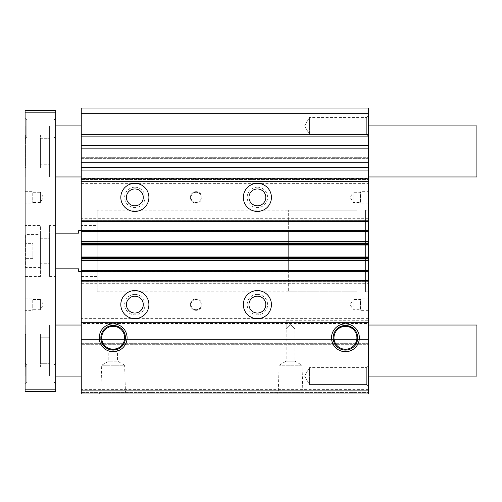 <?xml version="1.0" encoding="UTF-8"?>
<svg xmlns="http://www.w3.org/2000/svg" width="502" height="502" viewBox="0 0 502 502"><rect width="100%" height="100%" fill="white"/><g stroke="black" fill="none" stroke-linecap="round" stroke-linejoin="round"><path stroke-width="0.38" stroke-dasharray="2.51 1.88" d="M97.212 210.156L97.212 291.844L97.212 210.156L356.928 210.156L356.928 291.844L356.928 210.156L356.928 291.838L288.65 291.838L288.65 210.162L288.65 291.838M97.212 291.844L356.928 291.844L356.928 210.162L288.65 210.162M81.255 225.473L81.255 276.527L81.255 225.473L97.212 225.473L97.212 276.527L97.212 225.473M81.255 276.527L97.212 276.527M368.418 376.073L81.255 376.073L81.255 325.026L81.255 376.073L368.418 376.073L368.418 325.026L81.255 325.026L368.418 325.026L368.418 376.073M368.418 176.974L81.255 176.974L81.255 125.927L81.255 176.974L368.418 176.974L368.418 125.927L81.255 125.927L368.418 125.927L368.418 176.974M108.783 348.57L108.783 361.139L101.705 365.224L100.858 392.319L125.462 392.319L127.088 393.944L99.239 393.944L127.088 393.944M117.537 348.57L117.537 361.139L108.783 361.139L117.537 361.139L124.621 365.224L101.705 365.224L124.621 365.224L125.462 392.319L100.858 392.319L99.239 393.944M337.777 329.036L294.944 329.036L290.564 324.656L294.944 329.036L294.944 361.139L286.19 361.139L279.106 365.224L278.265 392.319L302.869 392.319L304.488 393.944L276.64 393.944L304.488 393.944M286.19 329.036L286.19 320.282L286.19 329.036L290.564 324.656L286.19 329.036L286.19 361.139L294.944 361.139L302.022 365.224L279.106 365.224L302.022 365.224L302.869 392.319L278.265 392.319L276.64 393.944M134.862 290.564A14.037 14.037 0 0 0 120.819 304.601A14.037 14.037 0 0 0 134.862 318.644A14.037 14.037 0 0 0 148.899 304.601A14.037 14.037 0 0 0 134.862 290.564M257.382 290.564A14.037 14.037 0 0 0 243.344 304.601A14.037 14.037 0 0 0 257.382 318.644A14.037 14.037 0 0 0 271.419 304.601A14.037 14.037 0 0 0 257.382 290.564M257.382 183.355A14.037 14.037 0 0 0 243.344 197.399A14.037 14.037 0 0 0 257.382 211.436A14.037 14.037 0 0 0 271.419 197.399A14.037 14.037 0 0 0 257.382 183.355M134.862 183.355A14.037 14.037 0 0 0 120.819 197.399A14.037 14.037 0 0 0 134.862 211.436A14.037 14.037 0 0 0 148.899 197.399A14.037 14.037 0 0 0 134.862 183.355M257.382 187.19A10.209 10.209 0 0 0 247.172 197.399A10.209 10.209 0 0 0 257.382 207.608A10.209 10.209 0 0 0 267.591 197.399A10.209 10.209 0 0 0 257.382 187.19M257.382 205.883A8.484 8.484 0 0 1 248.898 197.399A8.484 8.484 0 0 1 257.382 188.915A8.484 8.484 0 0 1 265.865 197.399A8.484 8.484 0 0 1 257.382 205.883A8.484 8.484 0 0 1 248.898 197.399A8.484 8.484 0 0 1 257.382 188.915A8.484 8.484 0 0 1 265.865 197.399A8.484 8.484 0 0 1 257.382 205.883M134.862 187.19A10.209 10.209 0 0 0 124.647 197.399A10.209 10.209 0 0 0 134.862 207.608A10.209 10.209 0 0 0 145.072 197.399A10.209 10.209 0 0 0 134.862 187.19M134.862 205.883A8.484 8.484 0 0 1 126.378 197.399A8.484 8.484 0 0 1 134.862 188.915A8.484 8.484 0 0 1 143.34 197.399A8.484 8.484 0 0 1 134.862 205.883A8.484 8.484 0 0 1 126.378 197.399A8.484 8.484 0 0 1 134.862 188.915A8.484 8.484 0 0 1 143.34 197.399A8.484 8.484 0 0 1 134.862 205.883M196.119 191.651A5.742 5.742 0 0 0 190.377 197.399A5.742 5.742 0 0 0 196.119 203.141A5.742 5.742 0 0 1 190.377 197.399A5.742 5.742 0 0 1 196.119 191.651A5.742 5.742 0 0 1 201.86 197.399A5.742 5.742 0 0 1 196.119 203.141A5.742 5.742 0 0 0 201.86 197.399A5.742 5.742 0 0 0 196.119 191.651M134.862 294.392A10.209 10.209 0 0 0 124.647 304.601A10.209 10.209 0 0 0 134.862 314.81A10.209 10.209 0 0 0 145.072 304.601A10.209 10.209 0 0 0 134.862 294.392M134.862 313.085A8.484 8.484 0 0 1 126.378 304.601A8.484 8.484 0 0 1 134.862 296.117A8.484 8.484 0 0 1 143.34 304.601A8.484 8.484 0 0 1 134.862 313.085A8.484 8.484 0 0 1 126.378 304.601A8.484 8.484 0 0 1 134.862 296.117A8.484 8.484 0 0 1 143.34 304.601A8.484 8.484 0 0 1 134.862 313.085M257.382 294.392A10.209 10.209 0 0 0 247.172 304.601A10.209 10.209 0 0 0 257.382 314.81A10.209 10.209 0 0 0 267.591 304.601A10.209 10.209 0 0 0 257.382 294.392M257.382 313.085A8.484 8.484 0 0 1 248.898 304.601A8.484 8.484 0 0 1 257.382 296.117A8.484 8.484 0 0 1 265.865 304.601A8.484 8.484 0 0 1 257.382 313.085A8.484 8.484 0 0 1 248.898 304.601A8.484 8.484 0 0 1 257.382 296.117A8.484 8.484 0 0 1 265.865 304.601A8.484 8.484 0 0 1 257.382 313.085M196.119 298.859A5.742 5.742 0 0 0 190.377 304.601A5.742 5.742 0 0 0 196.119 310.349A5.742 5.742 0 0 1 190.377 304.601A5.742 5.742 0 0 1 196.119 298.859A5.742 5.742 0 0 1 201.86 304.601A5.742 5.742 0 0 1 196.119 310.349A5.742 5.742 0 0 0 201.86 304.601A5.742 5.742 0 0 0 196.119 298.859M368.418 310.349L360.762 310.349L360.762 298.859L360.392 299.499L360.392 309.709L360.392 299.499L353.101 299.499L353.101 309.709L353.101 299.499L350.151 304.601L353.101 309.709L360.392 309.709L360.762 310.349L360.762 298.859L368.418 298.859L368.418 310.349L368.418 298.859M368.418 203.141L360.762 203.141L360.762 191.651L360.392 192.291L360.392 202.501L360.392 192.291L353.101 192.291L353.101 202.501L353.101 192.291L350.151 197.399L353.101 202.501L360.392 202.501L360.762 203.141L360.762 191.651L368.418 191.651L368.418 203.141L368.418 191.651M366.692 367.589L368.418 365.864L368.418 386.283L368.418 365.864L368.418 386.283L368.418 365.864L366.692 367.589L366.692 384.557L368.418 386.283L366.692 384.557L366.692 367.589L366.692 384.557L366.692 367.589L309.502 367.589L366.692 367.589M366.692 117.443L368.418 115.717L368.418 136.136L368.418 115.717L368.418 136.136L368.418 115.717L366.692 117.443L366.692 134.41L368.418 136.136L366.692 134.41L366.692 117.443L366.692 134.41L366.692 117.443L309.502 117.443L366.692 117.443M286.19 320.282L368.418 320.282L368.418 329.036L368.418 320.282M353.113 329.036L368.418 329.036M365.544 210.162L365.544 291.838L365.544 210.162L368.418 210.162L368.418 291.838L368.418 210.162M365.544 291.838L368.418 291.838M196.119 202.501A5.108 5.108 0 0 1 191.017 197.399A5.108 5.108 0 0 1 196.119 192.291A5.108 5.108 0 0 1 201.227 197.399A5.108 5.108 0 0 1 196.119 202.501A5.108 5.108 0 0 1 191.017 197.399A5.108 5.108 0 0 1 196.119 192.291A5.108 5.108 0 0 1 201.227 197.399A5.108 5.108 0 0 1 196.119 202.501M196.119 309.709A5.108 5.108 0 0 1 191.017 304.601A5.108 5.108 0 0 1 196.119 299.499A5.108 5.108 0 0 1 201.227 304.601A5.108 5.108 0 0 1 196.119 309.709A5.108 5.108 0 0 1 191.017 304.601A5.108 5.108 0 0 1 196.119 299.499A5.108 5.108 0 0 1 201.227 304.601A5.108 5.108 0 0 1 196.119 309.709M309.502 384.557L366.692 384.557L309.502 384.557L309.502 367.589L309.502 384.557L309.502 367.589L309.502 384.557L304.601 376.073L309.502 367.589L304.601 376.073L309.502 384.557M309.502 134.41L366.692 134.41L309.502 134.41L309.502 117.443L309.502 134.41L309.502 117.443L309.502 134.41L304.601 125.927L309.502 117.443L304.601 125.927L309.502 134.41M134.862 296.18A8.421 8.421 0 0 0 126.435 304.601A8.421 8.421 0 0 0 134.862 313.028A8.421 8.421 0 0 0 143.283 304.601A8.421 8.421 0 0 0 134.862 296.18M257.382 296.18A8.421 8.421 0 0 0 248.961 304.601A8.421 8.421 0 0 0 257.382 313.028A8.421 8.421 0 0 0 265.803 304.601A8.421 8.421 0 0 0 257.382 296.18M117.537 322.472L108.783 322.472L117.537 322.472L117.537 327.003M108.783 322.472L108.783 327.003M257.382 188.972A8.421 8.421 0 0 0 248.961 197.399A8.421 8.421 0 0 0 257.382 205.82A8.421 8.421 0 0 0 265.803 197.399A8.421 8.421 0 0 0 257.382 188.972M134.862 188.972A8.421 8.421 0 0 0 126.435 197.399A8.421 8.421 0 0 0 134.862 205.82A8.421 8.421 0 0 0 143.283 197.399A8.421 8.421 0 0 0 134.862 188.972M81.255 281.377L81.255 258.963L368.418 258.963L368.418 280.863L368.418 280.354L81.255 280.354L81.255 281.886L81.255 280.863L81.255 281.886L81.255 281.377L368.418 281.377L368.418 280.354L368.418 283.674L81.255 283.674L81.255 280.354L368.418 280.354L368.418 281.886L81.255 281.886L368.418 281.886L81.255 281.886L368.418 281.886L368.418 280.863L368.418 281.886L368.418 281.377L81.255 281.377M81.255 271.168L81.255 270.145L81.255 271.676L81.255 270.145L81.255 271.168L368.418 271.168L368.418 270.145L81.255 270.145L368.418 270.145L81.255 270.145L368.418 270.145L368.418 271.168L81.255 271.168M81.255 243.037L81.255 243.646L368.418 243.646L368.418 243.037L81.255 243.037L81.255 179.019L81.255 179.528L81.255 179.019L368.418 179.019L368.418 183.355L81.255 183.355M81.255 231.855L81.255 230.832L81.255 231.855L368.418 231.855L81.255 231.855M368.418 183.355L368.418 221.646L81.255 221.646L368.418 221.646L368.418 221.137L81.255 221.137L81.255 220.114L81.255 221.137L368.418 221.137L368.418 241.638L81.255 241.638M81.255 114.952L81.255 108.055L368.418 108.055L368.418 114.952L81.255 114.952L81.255 162.937L368.418 162.937L368.418 178.505L81.255 178.505L81.255 162.937M81.255 158.343L81.255 161.914L81.255 157.321L81.255 158.343L368.418 158.343L368.418 162.428L81.255 162.428L368.418 162.428L368.418 157.321L81.255 157.321L368.418 157.321L368.418 158.343L81.255 158.343M81.255 178.505L81.255 179.019L368.418 179.019L368.418 179.528L368.418 178.505M81.255 183.105L81.255 179.528L81.255 184.121L81.255 183.105L368.418 183.105L368.418 179.528L368.418 184.121L81.255 184.121L368.418 184.121L368.418 183.105L81.255 183.105M368.418 258.963L368.418 258.354L81.255 258.354L81.255 243.646M81.255 258.354L81.255 258.963M368.418 283.674L368.418 322.981L81.255 322.981L81.255 283.674M368.418 323.495L368.418 322.981L81.255 322.981L81.255 323.495L368.418 323.495L368.418 339.063L81.255 339.063L81.255 323.495M81.255 339.063L81.255 340.086L81.255 339.572L368.418 339.572L368.418 343.914L81.255 343.914L81.255 339.572L368.418 339.572L368.418 340.086L368.418 339.063M81.255 343.657L81.255 340.086L81.255 344.679L81.255 343.657L368.418 343.657L368.418 340.086L368.418 344.679L81.255 344.679L368.418 344.679L368.418 343.657L81.255 343.657M368.418 343.914L368.418 393.944L81.255 393.944L368.418 393.944L81.255 393.944L81.255 343.914M81.255 220.114L368.418 220.114L81.255 220.114M368.418 114.952L368.418 158.086L81.255 158.086M368.418 158.086L368.418 162.428L81.255 162.428L368.418 162.428L368.418 162.937M368.418 218.326L81.255 218.326M81.255 245.045L368.418 245.045L368.418 256.955L81.255 256.955M368.418 318.644L81.255 318.644M81.255 317.879L368.418 317.879L81.255 317.879M368.418 389.345L81.255 389.345M81.255 392.413L368.418 392.413L81.255 392.413M368.418 392.413L368.418 393.944L368.418 392.413M368.418 322.472L368.418 318.895L368.418 322.472L81.255 322.472L368.418 322.472M368.418 318.895L368.418 317.879L368.418 318.895L81.255 318.895L368.418 318.895M368.418 270.653L368.418 271.676L368.418 270.653L81.255 270.653M368.418 256.955L368.418 258.354M368.418 245.045L368.418 243.646M368.418 241.638L368.418 243.037M368.418 231.347L368.418 230.324L81.255 230.324L368.418 230.324L368.418 231.855L368.418 230.832L368.418 231.855L368.418 231.347L81.255 231.347M368.418 221.137L368.418 220.114L368.418 221.137M368.418 221.646L368.418 220.623L81.255 220.623L368.418 220.623L368.418 221.646L81.255 221.646M81.255 179.019L368.418 179.019L81.255 179.019M368.418 271.676L81.255 271.676M81.255 280.354L368.418 280.354M368.418 322.981L81.255 322.981L368.418 322.981M81.255 339.572L368.418 339.572L81.255 339.572M25.1 366.441L25.1 334.652L25.74 334.018L25.74 367.081L40.417 367.081L40.417 334.018L40.417 367.081L40.417 334.018L40.417 367.081L25.866 367.081L25.866 334.018L40.417 334.018L25.74 334.018L25.74 367.081L25.1 366.441L25.1 334.652M40.417 363.31L40.417 337.79L49.604 337.79L49.604 363.31L49.604 337.79L49.604 363.31L49.604 337.79L40.417 337.79L40.417 363.31L49.604 363.31L40.417 363.31L40.417 337.79L40.417 363.31M55.728 325.026L49.604 325.026L49.604 376.073L49.604 325.026L55.728 325.026L55.728 376.073L49.604 376.073L55.728 376.073L55.728 325.026M476.9 376.073L476.9 325.026M25.866 134.919L40.417 134.919L40.417 167.982L40.417 134.919L40.417 167.982L40.417 134.919L25.74 134.919L25.74 167.982L40.417 167.982L25.866 167.982L25.866 134.919L25.866 167.982M54.003 365.036L55.728 363.31L55.728 383.735L55.728 363.31L55.728 383.735L55.728 363.31L54.003 365.036L54.003 382.003L55.728 383.735L54.003 382.003L54.003 365.036L54.003 382.003L54.003 365.036L26.826 365.036L54.003 365.036M54.003 119.997L55.728 118.265L55.728 138.69L55.728 118.265L55.728 138.69L55.728 118.265L54.003 119.997L54.003 136.964L55.728 138.69L54.003 136.964L54.003 119.997L54.003 136.964L54.003 119.997L26.826 119.997L54.003 119.997M49.604 125.927L55.728 125.927L55.728 176.974L55.728 125.927L49.604 125.927L49.604 176.974L55.728 176.974L49.604 176.974L49.604 125.927M49.604 376.073L49.604 325.026L49.604 376.073M49.604 225.473L49.604 276.527L49.604 225.473L55.728 225.473L55.728 276.527L55.728 225.473M49.604 276.527L55.728 276.527M26.826 382.003L54.003 382.003L26.826 382.003L26.826 365.036L25.1 363.31L25.1 383.735L25.1 363.31L25.1 383.735L25.1 363.31L26.826 365.036L26.826 382.003L26.826 365.036L26.826 382.003L25.1 383.735L26.826 382.003M26.826 136.964L54.003 136.964L26.826 136.964L26.826 119.997L25.1 118.265L25.1 138.69L25.1 118.265L25.1 138.69L25.1 118.265L26.826 119.997L26.826 136.964L26.826 119.997L26.826 136.964L25.1 138.69L26.826 136.964M25.1 225.473L25.1 276.527L25.1 225.473L40.417 225.473L40.417 276.527L40.417 225.473M25.1 276.527L40.417 276.527M25.1 191.651L32.755 191.651L32.755 203.141L32.755 191.651L33.126 192.291L33.126 202.501L32.755 203.141L25.1 203.141L25.1 191.651L25.1 203.141M25.1 298.859L32.755 298.859L32.755 310.349L32.755 298.859L33.126 299.499L33.126 309.709L32.755 310.349L25.1 310.349L25.1 298.859L25.1 310.349M40.417 138.69L49.604 138.69L49.604 164.21L49.604 138.69L49.604 164.21L49.604 138.69L40.417 138.69L40.417 164.21L49.604 164.21L40.417 164.21L40.417 138.69M40.417 238.237L49.604 238.237L49.604 263.763L49.604 238.237L49.604 263.763L49.604 238.237L40.417 238.237L40.417 263.763L49.604 263.763L40.417 263.763L40.417 238.237M33.126 192.291L40.417 192.291L40.417 202.501L40.417 192.291L43.36 197.399L40.417 202.501L33.126 202.501L33.126 192.291M33.126 299.499L40.417 299.499L40.417 309.709L40.417 299.499L43.36 304.601L40.417 309.709L33.126 309.709L33.126 299.499M25.1 325.026L25.1 376.073L25.1 325.026L25.866 325.026L25.866 376.073L25.866 325.026M25.1 376.073L25.866 376.073M25.1 125.927L25.1 176.974L25.1 125.927L25.866 125.927L25.866 176.974L25.866 125.927M25.1 176.974L25.866 176.974M55.728 389.144L25.1 389.144L25.1 391.391L55.728 391.391L55.728 110.609L25.1 110.609L25.1 112.856L55.728 112.856M25.1 389.144L25.1 112.856M25.866 334.018L25.866 367.081M25.1 167.348L25.1 135.559L25.74 134.919L25.74 167.982L25.1 167.348L25.1 135.559M476.9 125.927L476.9 176.974M25.1 235.105L25.1 266.895L25.1 235.105L25.74 234.465L25.74 267.535L40.417 267.535L40.417 234.465L40.417 267.535M25.1 266.895L25.74 267.535L25.74 234.465L40.417 234.465M288.65 271.419L288.65 230.581L288.65 271.419L81.255 271.419M288.65 230.581L81.255 230.581M55.728 233.135L49.604 233.135L49.604 268.865L55.728 268.865M78.701 271.419L78.701 268.865L49.604 268.865L49.604 233.135L78.701 233.135L78.701 230.581M25.1 251L25.1 243.344L25.1 258.655L25.1 251L32.881 251L32.881 258.655L32.881 251L25.1 251M32.881 258.655L25.1 258.655L32.881 258.655M32.881 243.344L32.881 251L32.881 243.344L25.1 243.344L32.881 243.344M81.255 280.863L368.418 280.863L81.255 280.863M81.255 230.832L368.418 230.832L81.255 230.832M81.255 260.362L368.418 260.362M368.418 241.945L81.255 241.945M81.255 244.738L368.418 244.738M368.418 257.262L81.255 257.262M81.255 260.055L368.418 260.055M368.418 161.914L81.255 161.914L368.418 161.914M81.255 179.528L368.418 179.528L81.255 179.528M81.255 340.086L368.418 340.086L81.255 340.086"/><path stroke-width="0.75" d="M134.862 318.644A14.037 14.037 0 0 1 120.819 304.601A14.037 14.037 0 0 1 134.862 290.564A14.037 14.037 0 0 1 148.899 304.601A14.037 14.037 0 0 1 134.862 318.644M257.382 318.644A14.037 14.037 0 0 1 243.344 304.601A14.037 14.037 0 0 1 257.382 290.564A14.037 14.037 0 0 1 271.419 304.601A14.037 14.037 0 0 1 257.382 318.644M113.163 351.707A13.924 13.924 0 0 1 99.239 337.79A13.924 13.924 0 0 1 113.163 323.865A13.924 13.924 0 0 1 127.088 337.79A13.924 13.924 0 0 1 113.163 351.707M113.163 325.484A12.305 12.305 0 0 0 100.858 337.79A12.305 12.305 0 0 0 113.163 350.089A12.305 12.305 0 0 0 125.462 337.79A12.305 12.305 0 0 0 113.163 325.484M345.445 351.707A13.924 13.924 0 0 1 331.521 337.79A13.924 13.924 0 0 1 345.445 323.865A13.924 13.924 0 0 1 359.369 337.79A13.924 13.924 0 0 1 345.445 351.707M345.445 325.484A12.305 12.305 0 0 0 333.14 337.79A12.305 12.305 0 0 0 345.445 350.089A12.305 12.305 0 0 0 357.744 337.79A12.305 12.305 0 0 0 345.445 325.484M257.382 211.436A14.037 14.037 0 0 1 243.344 197.399A14.037 14.037 0 0 1 257.382 183.355A14.037 14.037 0 0 1 271.419 197.399A14.037 14.037 0 0 1 257.382 211.436M134.862 211.436A14.037 14.037 0 0 1 120.819 197.399A14.037 14.037 0 0 1 134.862 183.355A14.037 14.037 0 0 1 148.899 197.399A14.037 14.037 0 0 1 134.862 211.436M353.113 329.036C351.965 327.756 349.411 326.833 345.445 326.275C341.479 326.833 338.925 327.756 337.777 329.036C338.731 327.611 341.291 326.607 345.445 326.024C349.605 326.614 352.159 327.618 353.113 329.036M113.163 349.285L108.783 348.57L113.163 349.561C115.83 349.279 117.286 348.946 117.537 348.57L113.163 349.285M113.163 326.011L108.783 327.003L113.163 326.287L117.537 327.003L113.163 326.011M113.163 326.331A11.458 11.458 0 0 0 101.705 337.79A11.458 11.458 0 0 0 113.163 349.241A11.458 11.458 0 0 0 124.621 337.79A11.458 11.458 0 0 0 113.163 326.331M345.445 326.331A11.458 11.458 0 0 0 333.987 337.79A11.458 11.458 0 0 0 345.445 349.241A11.458 11.458 0 0 0 356.903 337.79A11.458 11.458 0 0 0 345.445 326.331M134.862 296.18A8.421 8.421 0 0 0 126.435 304.601A8.421 8.421 0 0 0 134.862 313.028A8.421 8.421 0 0 0 143.283 304.601A8.421 8.421 0 0 0 134.862 296.18M257.382 296.18A8.421 8.421 0 0 0 248.961 304.601A8.421 8.421 0 0 0 257.382 313.028A8.421 8.421 0 0 0 265.803 304.601A8.421 8.421 0 0 0 257.382 296.18M257.382 188.972A8.421 8.421 0 0 0 248.961 197.399A8.421 8.421 0 0 0 257.382 205.82A8.421 8.421 0 0 0 265.803 197.399A8.421 8.421 0 0 0 257.382 188.972M134.862 188.972A8.421 8.421 0 0 0 126.435 197.399A8.421 8.421 0 0 0 134.862 205.82A8.421 8.421 0 0 0 143.283 197.399A8.421 8.421 0 0 0 134.862 188.972M81.255 390.882L81.255 393.944L368.418 393.944L368.418 281.12L81.255 281.12L81.255 390.882L368.418 390.882M81.255 258.963L81.255 258.354L368.418 258.354L368.418 258.963L81.255 258.963L81.255 281.12M81.255 243.646L81.255 243.037L368.418 243.037L368.418 243.646L81.255 243.646L81.255 258.354M81.255 178.794L368.418 178.794L368.418 170.052L81.255 170.052L81.255 243.037M81.255 170.052L81.255 167.53L368.418 167.53L368.418 148.134L81.255 148.134L81.255 167.53M81.255 148.134L81.255 145.611L368.418 145.611L368.418 136.87L81.255 136.87L81.255 145.611M81.255 134.348L368.418 134.348L368.418 108.055L81.255 108.055L81.255 136.87M81.255 280.354L368.418 280.354L368.418 260.362L81.255 260.362M81.255 256.955L368.418 256.955L368.418 245.045L81.255 245.045M81.255 241.638L368.418 241.638L368.418 231.347L81.255 231.347M368.418 231.347L368.418 221.646L81.255 221.646M81.255 220.88L368.418 220.88L368.418 181.316L81.255 181.316M368.418 113.672L81.255 113.672M368.418 134.348L368.418 136.87M368.418 145.611L368.418 148.134M368.418 167.53L368.418 170.052M368.418 178.794L368.418 181.316M368.418 220.88L368.418 221.646M368.418 241.638L368.418 243.037M368.418 245.045L368.418 243.646M368.418 256.955L368.418 258.354M368.418 260.362L368.418 258.963M368.418 280.354L368.418 281.12M81.255 271.676L368.418 271.676M368.418 230.324L81.255 230.324L368.418 230.324M368.418 325.026L476.9 325.026L476.9 376.073L368.418 376.073M81.255 325.026L55.728 325.026M81.255 376.073L55.728 376.073M55.728 389.144L55.728 391.391L25.1 391.391L25.1 389.144L55.728 389.144L55.728 112.856L25.1 112.856L25.1 389.144M25.1 112.856L25.1 110.609L55.728 110.609L55.728 112.856M368.418 125.927L476.9 125.927L476.9 176.974L368.418 176.974M81.255 176.974L55.728 176.974M81.255 125.927L55.728 125.927M81.255 230.581L78.701 230.581L78.701 233.135L55.728 233.135M55.728 268.865L78.701 268.865L78.701 271.419L81.255 271.419M81.255 270.653L368.418 270.653M368.418 260.055L81.255 260.055M81.255 257.262L368.418 257.262M368.418 244.738L81.255 244.738M81.255 241.945L368.418 241.945"/></g></svg>
